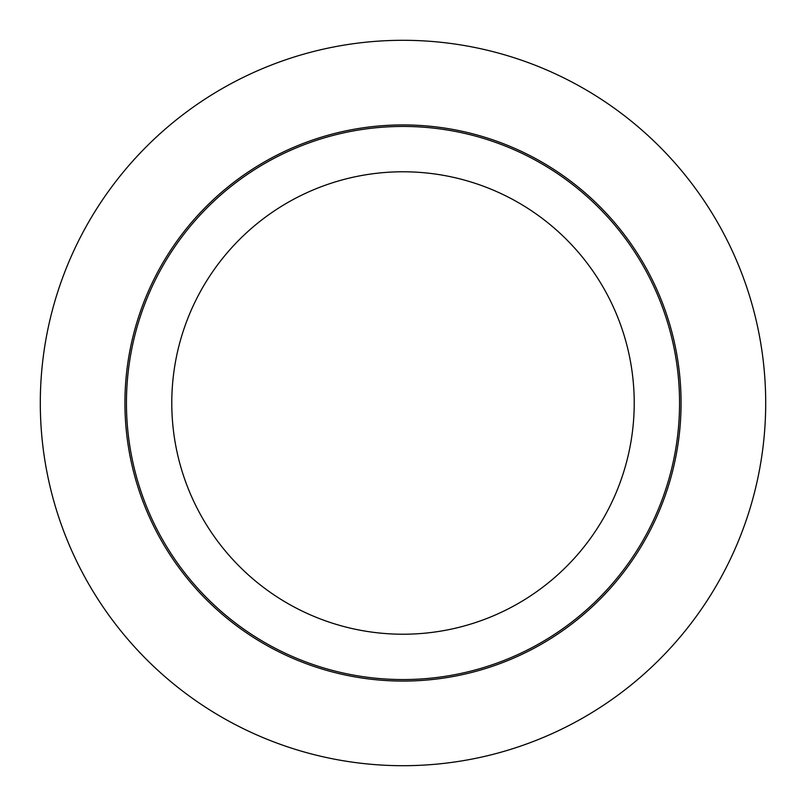 <?xml version="1.0" encoding="UTF-8"?>
<svg xmlns="http://www.w3.org/2000/svg" width="806" height="806" viewBox="0 0 806 806"><rect width="100%" height="100%" fill="white"/><g stroke="black" fill="none" stroke-linecap="round" stroke-linejoin="round"><path stroke-width="1.21" d="M40.3 403A362.7 362.7 0 0 0 403 765.7A362.7 362.7 0 0 0 765.7 403A362.7 362.7 0 0 0 403 40.3A362.7 362.7 0 0 0 40.3 403M124.93 403A278.07 278.07 0 0 0 403 681.07A278.07 278.07 0 0 0 681.07 403A278.07 278.07 0 0 0 403 124.93A278.07 278.07 0 0 0 124.93 403M126.441 403A276.559 276.559 0 0 0 403 679.559A276.559 276.559 0 0 0 679.559 403A276.559 276.559 0 0 0 403 126.441A276.559 276.559 0 0 0 126.441 403A276.559 276.559 0 0 0 403 679.559A276.559 276.559 0 0 0 679.559 403M171.779 403A231.221 231.221 0 0 0 403 634.221A231.221 231.221 0 0 0 634.221 403A231.221 231.221 0 0 0 403 171.779A231.221 231.221 0 0 0 171.779 403"/></g></svg>
